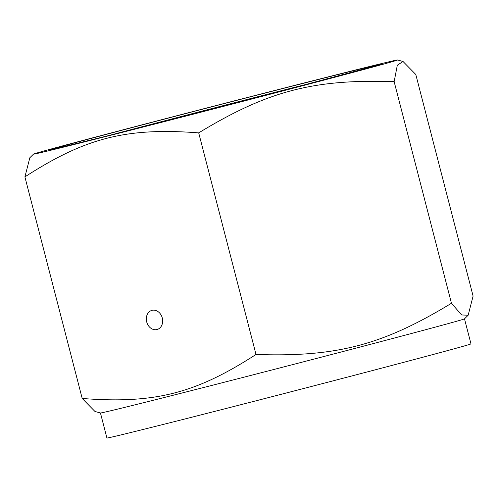 <?xml version="1.0" encoding="UTF-8"?>
<svg xmlns="http://www.w3.org/2000/svg" width="498" height="498" viewBox="0 0 498 498"><rect width="100%" height="100%" fill="white"/><g stroke="black" fill="none" stroke-linecap="round" stroke-linejoin="round"><path stroke-width="0.75" d="M162.28 317.973A9.916 8.036 74.9 0 1 157.069 329.52A9.916 8.036 74.9 0 1 146.736 322.032A9.916 8.036 74.9 0 1 151.915 310.366A9.916 8.036 74.9 0 1 162.28 317.973M100.447 412.985L106.921 438.022A188.014 1.313 -14.5 0 0 182.48 419.584A188.014 1.313 -14.5 0 0 372.018 370.674A188.014 1.313 -14.5 0 0 470.971 343.875L464.497 318.832M363.173 69.676A188.014 1.313 -14.5 0 0 397.541 59.978A188.014 1.313 -14.5 0 0 215.204 105.794A188.014 1.313 -14.5 0 0 33.515 154.119A188.014 1.313 -14.5 0 0 158.7 123.05A188.014 1.313 -14.5 0 0 363.173 69.676M468.157 315.234L464.485 318.845A188.014 1.313 -14.5 0 1 430.11 328.512A188.014 1.313 -14.5 0 1 175.999 394.534A188.014 1.313 -14.5 0 1 100.459 412.985L94.962 411.46L82.207 398.475C154.442 403.978 195.328 393.625 256.009 354.464C336.524 357.215 382.501 345.17 451.456 303.263L461.652 314.96L468.157 315.234L473.1 296.08L415.793 74.488L403.038 61.497L397.317 65.226L394.148 81.672C313.64 78.921 267.663 90.96 198.702 132.873C126.467 127.37 85.588 137.722 24.9 176.883L29.843 157.729L33.515 154.119M256.009 354.464L198.702 132.873M82.207 398.475L24.9 176.883M451.456 303.263L394.148 81.672M312.476 80.993A171.194 1.195 -14.5 0 0 50.634 149.581A171.194 1.195 -14.5 0 0 283.48 90.617A171.194 1.195 -14.5 0 0 312.476 80.993M102.221 137.267A169.469 1.183 165.5 0 1 311.929 82.923A169.469 1.183 165.5 0 1 329.278 78.547M380.796 64.416L257.304 97.452L116.32 133.707L50.31 149.886M397.541 59.978L403.038 61.497"/></g></svg>

